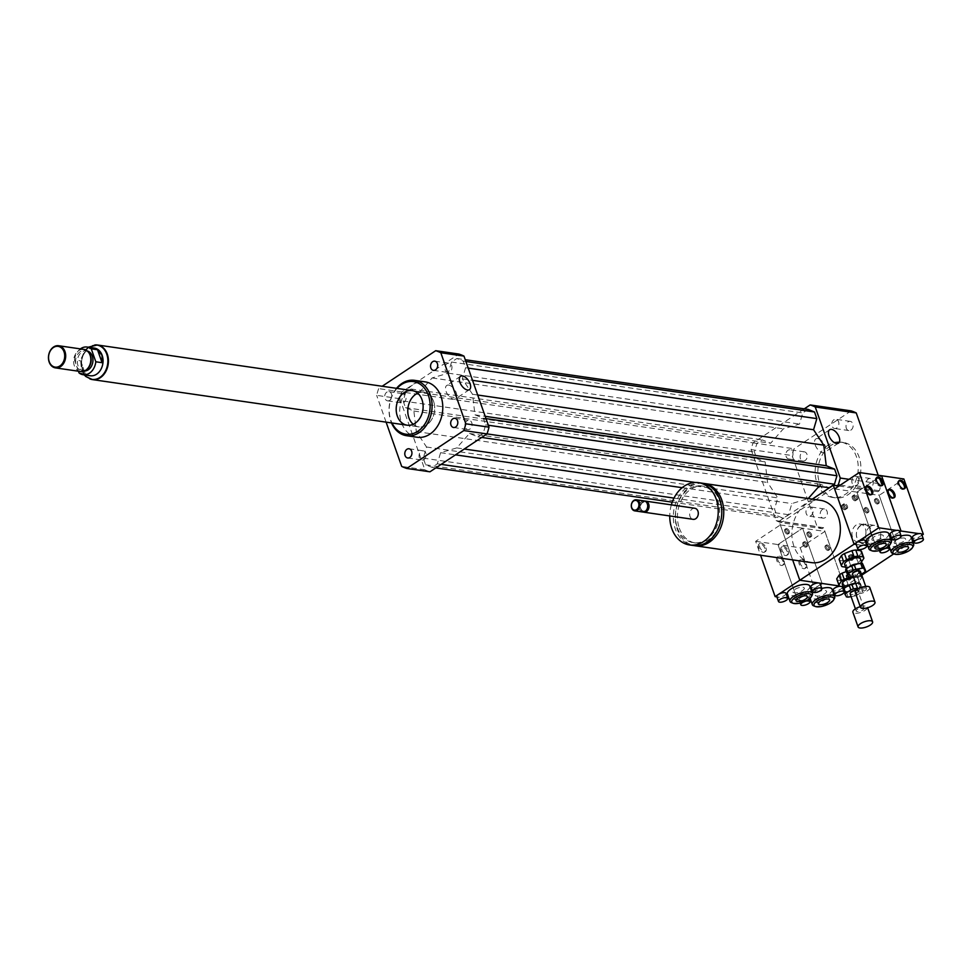 <?xml version="1.0" encoding="UTF-8"?>
<svg xmlns="http://www.w3.org/2000/svg" width="972" height="972" viewBox="0 0 972 972"><rect width="100%" height="100%" fill="white"/><g stroke="black" fill="none" stroke-linecap="round" stroke-linejoin="round"><path stroke-width="0.73" stroke-dasharray="4.86 3.65" d="M806.967 454.252A4.653 3.56 -81.8 0 0 804.342 451.834A4.653 3.56 -81.8 0 0 800.163 455.917A4.653 3.56 -81.8 0 0 803.018 461.032A4.653 3.56 -81.8 0 0 806.481 459.027A4.653 3.56 -81.8 0 0 806.967 454.252M792.702 452.187A4.653 3.56 98.2 0 1 792.216 456.962A4.653 3.56 98.2 0 1 788.754 458.966A4.653 3.56 98.2 0 1 785.898 453.851A4.653 3.56 98.2 0 1 790.078 449.769A4.653 3.56 98.2 0 1 792.702 452.187M822.361 509.486A4.653 3.56 -81.8 0 0 820.247 514.443A4.653 3.56 -81.8 0 0 823.138 518.161A4.653 3.56 -81.8 0 0 827.318 514.079A4.653 3.56 -81.8 0 0 824.463 508.964A4.653 3.56 -81.8 0 0 822.361 509.486M808.097 507.408A4.653 3.56 98.2 0 1 810.198 506.898A4.653 3.56 98.2 0 1 813.054 512.013A4.653 3.56 98.2 0 1 808.874 516.096A4.653 3.56 98.2 0 1 805.982 512.365A4.653 3.56 98.2 0 1 808.097 507.408M866.404 485.271A4.653 3.56 -81.8 0 0 869.017 487.689A4.653 3.56 -81.8 0 0 873.208 483.594A4.653 3.56 -81.8 0 0 870.353 478.491A4.653 3.56 -81.8 0 0 866.89 480.496A4.653 3.56 -81.8 0 0 866.404 485.271M852.14 483.206A4.653 3.56 98.2 0 1 852.626 478.431A4.653 3.56 98.2 0 1 856.089 476.426A4.653 3.56 98.2 0 1 858.944 481.529A4.653 3.56 98.2 0 1 854.753 485.623A4.653 3.56 98.2 0 1 852.14 483.206M851.01 430.037A4.653 3.56 -81.8 0 0 853.124 425.08A4.653 3.56 -81.8 0 0 850.233 421.362A4.653 3.56 -81.8 0 0 846.053 425.444A4.653 3.56 -81.8 0 0 848.896 430.56A4.653 3.56 -81.8 0 0 851.01 430.037M836.746 427.972A4.653 3.56 98.2 0 1 834.632 428.494A4.653 3.56 98.2 0 1 831.789 423.379A4.653 3.56 98.2 0 1 835.969 419.284A4.653 3.56 98.2 0 1 838.86 423.014A4.653 3.56 98.2 0 1 836.746 427.972M445.115 370.016A4.653 3.56 -81.8 0 0 447.728 372.434A4.653 3.56 -81.8 0 0 451.907 368.352A4.653 3.56 -81.8 0 0 449.064 363.236A4.653 3.56 -81.8 0 0 445.589 365.241A4.653 3.56 -81.8 0 0 445.115 370.016M389.687 400.33A4.653 3.56 98.2 0 1 387.573 400.841A4.653 3.56 98.2 0 1 384.73 395.738A4.653 3.56 98.2 0 1 388.909 391.643A4.653 3.56 98.2 0 1 391.801 395.373A4.653 3.56 98.2 0 1 389.687 400.33M403.951 402.396A4.653 3.56 -81.8 0 0 406.065 397.439A4.653 3.56 -81.8 0 0 403.173 393.709A4.653 3.56 -81.8 0 0 398.994 397.803A4.653 3.56 -81.8 0 0 401.837 402.906A4.653 3.56 -81.8 0 0 403.951 402.396M425.906 453.268A4.653 3.56 -81.8 0 0 423.294 450.838A4.653 3.56 -81.8 0 0 419.102 454.932A4.653 3.56 -81.8 0 0 421.957 460.048A4.653 3.56 -81.8 0 0 425.432 458.043A4.653 3.56 -81.8 0 0 425.906 453.268M467.07 420.888A4.653 3.56 -81.8 0 0 464.956 425.845A4.653 3.56 -81.8 0 0 467.848 429.563A4.653 3.56 -81.8 0 0 472.028 425.481A4.653 3.56 -81.8 0 0 469.184 420.366A4.653 3.56 -81.8 0 0 467.07 420.888M817.78 438.579A8.007 4.253 56.4 0 0 815.824 438.943A8.007 4.253 56.4 0 0 815.824 446.44A8.007 4.253 56.4 0 0 822.725 452.648A8.007 4.253 56.4 0 0 824.681 452.284A8.007 4.253 56.4 0 0 824.681 444.787A8.007 4.253 56.4 0 0 817.78 438.579M448.7 385.106A8.007 4.253 56.4 0 0 446.743 385.471A8.007 4.253 56.4 0 0 446.743 392.967A8.007 4.253 56.4 0 0 453.645 399.176A8.007 4.253 56.4 0 0 455.601 398.812A8.007 4.253 56.4 0 0 455.601 391.315A8.007 4.253 56.4 0 0 448.7 385.106M870.207 526.496A9.793 7.484 -81.8 0 0 865.736 536.945A9.793 7.484 -81.8 0 0 871.823 544.794A9.793 7.484 -81.8 0 0 880.644 536.18A9.793 7.484 -81.8 0 0 874.63 525.415A9.793 7.484 -81.8 0 0 870.207 526.496M860.84 525.147A9.793 7.484 -81.8 0 0 856.381 535.584A9.793 7.484 -81.8 0 0 862.468 543.433A9.793 7.484 -81.8 0 0 871.277 534.819A9.793 7.484 -81.8 0 0 865.274 524.054A9.793 7.484 -81.8 0 0 860.84 525.147M860.609 525.694A9.088 6.95 -81.8 0 0 856.466 535.39A9.088 6.95 -81.8 0 0 862.128 542.68A9.088 6.95 -81.8 0 0 870.304 534.673A9.088 6.95 -81.8 0 0 864.728 524.686A9.088 6.95 -81.8 0 0 860.609 525.694M856.15 525.05A9.088 6.95 -81.8 0 0 852.007 534.746A9.088 6.95 -81.8 0 0 857.668 542.036A9.088 6.95 -81.8 0 0 865.845 534.029A9.088 6.95 -81.8 0 0 860.269 524.042A9.088 6.95 -81.8 0 0 856.15 525.05M788.365 533.47A2.794 1.482 -123.6 0 1 785.947 531.295A2.794 1.482 -123.6 0 1 785.947 528.683A2.794 1.482 -123.6 0 1 788.729 530.19A2.794 1.482 -123.6 0 1 789.045 533.336A2.794 1.482 -123.6 0 1 788.365 533.47M787.369 534.126A2.794 1.482 56.4 0 0 788.049 533.993A2.794 1.482 56.4 0 0 787.745 530.846A2.794 1.482 56.4 0 0 784.963 529.339A2.794 1.482 56.4 0 0 784.963 531.951A2.794 1.482 56.4 0 0 787.369 534.126M806.517 546.592A2.794 1.482 -123.6 0 1 804.099 544.429A2.794 1.482 -123.6 0 1 804.099 541.805A2.794 1.482 -123.6 0 1 806.894 543.312A2.794 1.482 -123.6 0 1 807.197 546.471A2.794 1.482 -123.6 0 1 806.517 546.592M805.533 547.248A2.794 1.482 56.4 0 0 806.213 547.127A2.794 1.482 56.4 0 0 805.909 543.968A2.794 1.482 56.4 0 0 803.115 542.461A2.794 1.482 56.4 0 0 803.115 545.085A2.794 1.482 56.4 0 0 805.533 547.248M810.648 536.702A2.794 1.482 -123.6 0 1 808.23 534.527A2.794 1.482 -123.6 0 1 808.23 531.915A2.794 1.482 -123.6 0 1 811.025 533.421A2.794 1.482 -123.6 0 1 811.328 536.568A2.794 1.482 -123.6 0 1 810.648 536.702M809.664 537.358A2.794 1.482 56.4 0 0 810.344 537.224A2.794 1.482 56.4 0 0 810.028 534.078A2.794 1.482 56.4 0 0 807.246 532.571A2.794 1.482 56.4 0 0 807.246 535.183A2.794 1.482 56.4 0 0 809.664 537.358M828.8 549.824A2.794 1.482 -123.6 0 1 826.394 547.649A2.794 1.482 -123.6 0 1 826.394 545.037A2.794 1.482 -123.6 0 1 829.177 546.543A2.794 1.482 -123.6 0 1 829.493 549.69A2.794 1.482 -123.6 0 1 828.8 549.824M827.816 550.48A2.794 1.482 56.4 0 0 828.496 550.346A2.794 1.482 56.4 0 0 828.193 547.2A2.794 1.482 56.4 0 0 825.41 545.693A2.794 1.482 56.4 0 0 825.398 548.305A2.794 1.482 56.4 0 0 827.816 550.48M856.903 499.487A2.794 1.482 -123.6 0 1 854.485 497.324A2.794 1.482 -123.6 0 1 854.485 494.699A2.794 1.482 -123.6 0 1 857.268 496.206A2.794 1.482 -123.6 0 1 857.583 499.365A2.794 1.482 -123.6 0 1 856.903 499.487M855.907 500.143A2.794 1.482 -123.6 0 1 853.501 497.98A2.794 1.482 -123.6 0 1 853.501 495.356A2.794 1.482 -123.6 0 1 856.283 496.862A2.794 1.482 -123.6 0 1 856.599 500.021A2.794 1.482 -123.6 0 1 855.907 500.143M846.527 508.478A2.794 1.482 -123.6 0 1 844.109 506.315A2.794 1.482 -123.6 0 1 844.121 503.69A2.794 1.482 -123.6 0 1 846.904 505.197A2.794 1.482 -123.6 0 1 847.207 508.356A2.794 1.482 -123.6 0 1 846.527 508.478M845.543 509.134A2.794 1.482 -123.6 0 1 843.125 506.971A2.794 1.482 -123.6 0 1 843.125 504.347A2.794 1.482 -123.6 0 1 845.919 505.853A2.794 1.482 -123.6 0 1 846.223 509.012A2.794 1.482 -123.6 0 1 845.543 509.134M877.218 504.031A2.794 1.482 56.4 0 0 877.898 503.897A2.794 1.482 56.4 0 0 877.582 500.75A2.794 1.482 56.4 0 0 874.8 499.243A2.794 1.482 56.4 0 0 874.8 501.856A2.794 1.482 56.4 0 0 877.218 504.031M878.202 503.375A2.794 1.482 -123.6 0 1 875.784 501.2A2.794 1.482 -123.6 0 1 875.784 498.587A2.794 1.482 -123.6 0 1 878.567 500.094A2.794 1.482 -123.6 0 1 878.882 503.241A2.794 1.482 -123.6 0 1 878.202 503.375M866.842 513.022A2.794 1.482 56.4 0 0 867.522 512.888A2.794 1.482 56.4 0 0 867.218 509.741A2.794 1.482 56.4 0 0 864.424 508.235A2.794 1.482 56.4 0 0 864.424 510.847A2.794 1.482 56.4 0 0 866.842 513.022M867.826 512.365A2.794 1.482 -123.6 0 1 865.42 510.203A2.794 1.482 -123.6 0 1 865.42 507.578A2.794 1.482 -123.6 0 1 868.203 509.085A2.794 1.482 -123.6 0 1 868.506 512.232A2.794 1.482 -123.6 0 1 867.826 512.365M847.572 576.347L849.783 576.007L847.572 576.347M847.147 575.12L849.358 574.78L847.147 575.12M849.965 556.725L852.177 556.397L849.965 556.725M849.528 555.498L851.739 555.17L849.528 555.498M703.048 483.339A31.468 24.069 -81.8 0 0 680.242 497.555A31.468 24.069 -81.8 0 0 677.314 529.351A31.468 24.069 -81.8 0 0 694.032 545.571M811.608 562.63A31.468 24.069 98.2 0 1 793.917 546.24A31.468 24.069 98.2 0 1 797.162 513.921A31.468 24.069 98.2 0 1 820.635 500.349M679.282 528.039A28.674 21.931 -81.8 0 0 695.405 542.971A28.674 21.931 -81.8 0 0 721.224 517.748A28.674 21.931 -81.8 0 0 703.631 486.231A28.674 21.931 -81.8 0 0 682.235 498.587A28.674 21.931 -81.8 0 0 679.282 528.039M677.326 527.747A28.674 21.931 -81.8 0 0 693.449 542.692A28.674 21.931 -81.8 0 0 719.256 517.456A28.674 21.931 -81.8 0 0 701.663 485.939A28.674 21.931 -81.8 0 0 680.279 498.296A28.674 21.931 -81.8 0 0 677.326 527.747M702.063 483.169A31.468 24.069 -81.8 0 0 678.59 496.741A31.468 24.069 -81.8 0 0 675.346 529.06A31.468 24.069 -81.8 0 0 693.048 545.45M671.348 504.869A31.468 24.069 -81.8 0 0 669.744 515.938M694.786 508.259A5.589 4.277 -81.8 0 0 690.618 510.677A5.589 4.277 -81.8 0 0 690.035 516.424A5.589 4.277 -81.8 0 0 693.182 519.34M644.861 501.102A5.589 4.277 -81.8 0 0 640.791 509.279A5.589 4.277 -81.8 0 0 643.27 512.037M640.852 508.696A4.544 3.475 -81.8 0 0 646.89 508.964A4.544 3.475 -81.8 0 0 644.448 502.038A4.544 3.475 -81.8 0 0 640.852 508.696M644.193 500.932A5.589 4.277 -81.8 0 0 640.026 503.338A5.589 4.277 -81.8 0 0 639.442 509.085A5.589 4.277 -81.8 0 0 642.589 512.001M804.269 408.848L753.081 442.843A60.835 46.535 -81.8 0 0 751.089 449.599L776.118 520.64A60.835 46.535 -81.8 0 0 781.209 522.705L822.215 528.647L823.612 527.711L844.376 586.687L841.254 586.238A4.896 1.786 -19.4 0 1 842.226 586.614M812.325 499.146L779.034 521.259L792.642 559.884L780.334 524.941L755.657 541.331L760.566 555.243M779.034 521.259L782.606 521.77L836.88 485.733M823.612 527.711L782.606 521.77L781.209 522.705M865.274 540.724A4.896 1.786 -19.4 0 1 862.601 543.457A4.896 1.786 -19.4 0 1 857.195 544.636L867.012 546.057L857.195 544.636A4.896 1.786 -19.4 0 1 856.04 543.968M867.984 546.203L879.49 547.868A4.896 1.786 -19.4 0 1 878.324 547.2A4.896 1.786 -19.4 0 1 879.818 545.122A4.896 1.786 -19.4 0 1 884.556 543.336A4.896 1.786 -19.4 0 1 887.558 543.943A4.896 1.786 -19.4 0 1 884.885 546.689A4.896 1.786 -19.4 0 1 879.49 547.868L876.367 547.418L890.34 538.136L876.367 547.418L867.984 546.203M838.933 486.024L877.886 491.674L898.65 550.638L890.267 549.423L898.65 550.638L893.79 553.87M861.739 575.157L843.404 587.343M877.886 491.674L879.283 490.738A60.835 46.535 -81.8 0 0 881.264 483.983L878.19 475.247M840.33 485.101L879.283 490.738M830.708 445.577A27.969 21.396 -81.8 0 0 817.95 475.405A27.969 21.396 -81.8 0 0 835.349 497.834A27.969 21.396 -81.8 0 0 860.536 473.218A27.969 21.396 -81.8 0 0 843.368 442.467A27.969 21.396 -81.8 0 0 830.708 445.577M828.035 445.188A27.969 21.396 -81.8 0 0 815.277 475.016A27.969 21.396 -81.8 0 0 832.676 497.445A27.969 21.396 -81.8 0 0 857.863 472.829A27.969 21.396 -81.8 0 0 840.695 442.078A27.969 21.396 -81.8 0 0 828.035 445.188M808.109 409.394L802.775 412.942L799.506 424.059L783.359 428.834L770.602 443.256L762.218 439.879L756.896 443.414L754.394 451.895L756.738 458.529L765.122 461.907L767.576 482.477L777.794 497.907L774.514 509.024L776.859 515.658L783.238 518.234L788.571 514.698L791.84 503.581L808.218 498.551M819.044 486.304L820.745 484.384L829.128 487.762M776.118 520.64L817.124 526.581A60.835 46.535 -81.8 0 0 822.215 528.647M849.03 479.318L881.264 483.983M851.156 410.877L794.088 448.785A60.835 46.535 -81.8 0 0 792.107 455.54L817.124 526.581M753.081 442.843L794.088 448.785M751.089 449.599L792.107 455.54M396.527 388.326A27.969 21.396 -81.8 0 0 390.817 421.131A27.969 21.396 -81.8 0 0 391.509 422.929M417.231 437.254A27.969 21.396 98.2 0 1 401.509 422.686A27.969 21.396 98.2 0 1 404.388 393.952A27.969 21.396 98.2 0 1 425.262 381.887M397.013 388.399A26.572 20.327 -81.8 0 0 390.902 420.341A26.572 20.327 -81.8 0 0 392.008 423.002M413.197 424.29A17.484 13.377 -81.8 0 0 418.738 426.878A17.484 13.377 -81.8 0 0 434.484 411.496A17.484 13.377 -81.8 0 0 423.756 392.275A17.484 13.377 -81.8 0 0 417.705 393.174M429.952 471.809A60.835 46.535 98.2 0 1 424.861 469.755L399.844 398.702A60.835 46.535 98.2 0 1 401.825 391.947L458.893 354.051M419.357 392.372L432.103 377.95L448.262 373.175L451.53 362.046L456.852 358.51L463.243 361.098L465.588 367.72L462.308 378.849L472.526 394.268L474.98 414.837L483.363 418.227L485.696 424.861L483.206 433.342L477.884 436.878L469.5 433.488L456.743 447.91L440.595 452.685L437.315 463.814L431.993 467.35L425.602 464.774L423.27 458.14L426.538 447.011L416.332 431.592L413.865 411.022L405.482 407.645L403.149 401.011L405.64 392.53L410.974 388.982L419.357 392.372L770.602 443.256M399.844 398.702L376.662 395.349A60.835 46.535 98.2 0 1 378.655 388.593L382.178 386.248M401.825 391.947L378.655 388.593M424.861 469.755L401.679 466.402M386.103 422.14L376.662 395.349M477.884 436.878L481.723 437.436M469.5 433.488L820.745 484.384M483.206 433.342L487.033 433.889M485.696 424.861L488.333 425.238M483.363 418.227L486 418.604M474.98 414.837L485.186 416.32M472.526 394.268L477.689 395.021M456.743 447.91L464.3 449.003M695.308 482.477L807.999 498.794M426.538 447.011L777.794 497.907M416.332 431.592L767.576 482.477M423.27 458.14L774.514 509.024M425.602 464.774L776.859 515.658M431.993 467.35L435.833 467.909M672.235 502.16L783.238 518.234M437.315 463.814L441.167 464.373M673.997 498.101L788.571 514.698M440.595 452.685L455.503 454.847M682.174 487.689L791.84 503.581M432.103 377.95L783.359 428.834M410.974 388.982L762.218 439.879M405.64 392.53L756.896 443.414M403.149 401.011L754.394 451.895M405.482 407.645L756.738 458.529M413.865 411.022L765.122 461.907M462.308 378.849L472.514 380.331M465.588 367.72L468.212 368.109M463.243 361.098L465.88 361.475M456.852 358.51L465.26 359.725M451.53 362.046L802.775 412.942M448.262 373.175L799.506 424.059M79.048 372.92L85.281 373.831L80.725 360.879L74.48 359.98L78.44 371.219M80.725 360.879L85.281 373.831M90.275 375.751A13.985 10.692 98.2 0 1 82.413 368.473A13.985 10.692 98.2 0 1 83.859 354.1A13.985 10.692 98.2 0 1 94.284 348.073M74.48 359.98A13.985 10.692 98.2 0 1 80.409 348.887M92.243 379.432A17.338 13.268 98.2 0 1 81.83 360.405A17.338 13.268 98.2 0 1 97.224 345.109M80.603 371.523A11.19 8.554 98.2 0 1 73.738 359.227A11.19 8.554 98.2 0 1 83.811 349.385M87.577 368.692A10.133 7.752 98.2 0 1 81.915 370.66A10.133 7.752 98.2 0 1 75.695 359.506A10.133 7.752 98.2 0 1 84.819 350.588A10.133 7.752 98.2 0 1 89.691 354.075M84.418 370.976A10.133 7.752 98.2 0 1 83.701 370.915A10.133 7.752 98.2 0 1 77.481 359.774A10.133 7.752 98.2 0 1 86.605 350.843A10.133 7.752 98.2 0 1 87.31 350.989M89.837 378.861A17.484 13.377 98.2 0 1 81.721 360.381A17.484 13.377 98.2 0 1 94.758 344.975M433.585 401.375A17.484 13.377 98.2 0 1 431.787 419.333A17.484 13.377 98.2 0 1 418.738 426.878A17.484 13.377 98.2 0 1 408.009 407.657A17.484 13.377 98.2 0 1 423.756 392.275A17.484 13.377 98.2 0 1 433.585 401.375M807.44 544.393A2.794 1.482 -123.6 0 1 807.197 546.471A2.794 1.482 -123.6 0 1 804.415 544.964A2.794 1.482 -123.6 0 1 804.099 541.805A2.794 1.482 -123.6 0 1 807.44 544.393M806.444 545.049A2.794 1.482 -123.6 0 1 806.213 547.127A2.794 1.482 -123.6 0 1 803.431 545.608A2.794 1.482 -123.6 0 1 803.115 542.461A2.794 1.482 -123.6 0 1 806.444 545.049M789.276 531.271A2.794 1.482 -123.6 0 1 789.045 533.336A2.794 1.482 -123.6 0 1 786.251 531.83A2.794 1.482 -123.6 0 1 785.947 528.683A2.794 1.482 -123.6 0 1 789.276 531.271M788.292 531.927A2.794 1.482 -123.6 0 1 788.049 533.993A2.794 1.482 -123.6 0 1 785.267 532.486A2.794 1.482 -123.6 0 1 784.963 529.339A2.794 1.482 -123.6 0 1 788.292 531.927M765.948 547.844A4.896 2.6 -123.6 0 1 765.535 551.476A4.896 2.6 -123.6 0 1 760.651 548.84A4.896 2.6 -123.6 0 1 760.116 543.324A4.896 2.6 -123.6 0 1 765.948 547.844M764.952 548.5A4.896 2.6 56.4 0 0 759.132 543.98A4.896 2.6 56.4 0 0 759.667 549.496A4.896 2.6 56.4 0 0 764.539 552.132A4.896 2.6 56.4 0 0 764.952 548.5M784.1 560.978A4.896 2.6 -123.6 0 1 783.687 564.598A4.896 2.6 -123.6 0 1 778.815 561.962A4.896 2.6 -123.6 0 1 778.268 556.446A4.896 2.6 -123.6 0 1 784.1 560.978M783.116 561.634A4.896 2.6 56.4 0 0 777.284 557.102A4.896 2.6 56.4 0 0 777.831 562.618A4.896 2.6 56.4 0 0 782.703 565.254A4.896 2.6 56.4 0 0 783.116 561.634M786.02 593.345A4.896 1.786 -19.4 0 1 784.185 595.642A4.896 1.786 -19.4 0 1 779.532 597.258A4.896 1.786 -19.4 0 1 776.968 596.881L776.883 596.869M787.782 598.448L776.968 596.881M820.137 583.674A4.896 1.786 -19.4 0 1 818.631 585.752A4.896 1.786 -19.4 0 1 813.904 587.55A4.896 1.786 -19.4 0 1 810.903 586.93M755.657 541.331L777.952 544.551L797.417 599.846L800.576 597.756A4.896 1.786 -19.4 0 1 805.302 595.958A4.896 1.786 -19.4 0 1 808.303 596.577A4.896 1.786 -19.4 0 1 806.481 598.861A4.896 1.786 -19.4 0 1 801.815 600.477A4.896 1.786 -19.4 0 1 799.263 600.113A4.896 1.786 -19.4 0 1 799.069 599.833A4.896 1.786 -19.4 0 1 800.576 597.756L811.401 590.563L797.417 599.846L789.033 598.63M818.631 585.752L812.033 590.138L818.631 585.752M809.822 586.092A11.883 4.325 -19.4 0 1 800.053 594.123A11.883 4.325 -19.4 0 1 787.393 593.989M802.435 590.587A5.99 2.175 160.6 0 0 804.257 588.048A5.99 2.175 160.6 0 0 797.891 587.987A5.99 2.175 160.6 0 0 792.958 592.033A5.99 2.175 160.6 0 0 796.639 592.786A5.99 2.175 160.6 0 0 802.435 590.587M812.094 595.374A11.883 4.325 -19.4 0 1 802.641 601.486A11.883 4.325 -19.4 0 1 791.451 602.64M810.077 601.68L797.417 599.846L777.952 544.551L800.235 547.783L824.912 531.405L802.617 528.173L777.952 544.551L802.617 528.173L822.093 583.455L802.617 528.173L780.334 524.941M864.193 510.3A2.794 1.482 56.4 0 0 867.522 512.888A2.794 1.482 56.4 0 0 867.218 509.741A2.794 1.482 56.4 0 0 864.424 508.235A2.794 1.482 56.4 0 0 864.193 510.3M865.177 509.644A2.794 1.482 56.4 0 0 868.506 512.232A2.794 1.482 56.4 0 0 868.203 509.085A2.794 1.482 56.4 0 0 865.42 507.578A2.794 1.482 56.4 0 0 865.177 509.644M874.569 501.309A2.794 1.482 56.4 0 0 877.898 503.897A2.794 1.482 56.4 0 0 877.582 500.75A2.794 1.482 56.4 0 0 874.8 499.243A2.794 1.482 56.4 0 0 874.569 501.309M875.553 500.653A2.794 1.482 56.4 0 0 878.882 503.241A2.794 1.482 56.4 0 0 878.567 500.094A2.794 1.482 56.4 0 0 875.784 498.587A2.794 1.482 56.4 0 0 875.553 500.653M898.869 480.885A4.896 2.6 56.4 0 0 898.31 481.104A4.896 2.6 56.4 0 0 897.897 484.736A4.896 2.6 56.4 0 0 903.729 489.268A4.896 2.6 56.4 0 0 904.142 488.831M888.505 489.876A4.896 2.6 56.4 0 0 887.934 490.107A4.896 2.6 56.4 0 0 887.533 493.727A4.896 2.6 56.4 0 0 893.353 498.259A4.896 2.6 56.4 0 0 893.778 497.822M921.675 534.272A4.896 1.786 -19.4 0 1 920.168 536.35A4.896 1.786 -19.4 0 1 915.442 538.136A4.896 1.786 -19.4 0 1 912.441 537.528M918.929 533.616L921.48 533.993M881.993 549.763A4.896 1.786 -19.4 0 1 884.824 548.572M921.978 535.147L913.571 540.736M899.379 531.04A4.896 1.786 -19.4 0 1 897.885 533.118L891.275 537.504L897.885 533.118A4.896 1.786 -19.4 0 1 893.147 534.916A4.896 1.786 -19.4 0 1 890.145 534.296M912.635 541.355L898.65 550.638L879.186 495.356L903.851 478.965M911.056 536.884A11.883 4.325 -19.4 0 1 907.423 541.939A11.883 4.325 -19.4 0 1 895.917 546.276A11.883 4.325 -19.4 0 1 888.627 544.782A11.883 4.325 -19.4 0 1 891.178 540.517M892.357 539.679A11.883 4.325 -19.4 0 1 901.105 535.937M896.026 540.286A5.99 2.175 160.6 0 0 894.191 542.826A5.99 2.175 160.6 0 0 900.57 542.898A5.99 2.175 160.6 0 0 905.491 538.853A5.99 2.175 160.6 0 0 901.822 538.087A5.99 2.175 160.6 0 0 896.026 540.286M913.328 546.167A11.883 4.325 -19.4 0 1 910.023 549.302A11.883 4.325 -19.4 0 1 892.685 553.433M834.608 488.892L856.891 492.124L881.568 475.745L856.891 492.124L876.367 547.418L856.891 492.124L879.186 495.356M829.724 547.625A2.794 1.482 -123.6 0 1 829.493 549.69A2.794 1.482 -123.6 0 1 826.698 548.184A2.794 1.482 -123.6 0 1 826.394 545.037A2.794 1.482 -123.6 0 1 829.724 547.625M828.739 548.281A2.794 1.482 -123.6 0 1 828.496 550.346A2.794 1.482 -123.6 0 1 825.714 548.84A2.794 1.482 -123.6 0 1 825.41 545.693A2.794 1.482 -123.6 0 1 828.739 548.281M811.559 534.503A2.794 1.482 -123.6 0 1 811.328 536.568A2.794 1.482 -123.6 0 1 808.546 535.062A2.794 1.482 -123.6 0 1 808.23 531.915A2.794 1.482 -123.6 0 1 811.559 534.503M810.575 535.159A2.794 1.482 -123.6 0 1 810.344 537.224A2.794 1.482 -123.6 0 1 807.562 535.718A2.794 1.482 -123.6 0 1 807.246 532.571A2.794 1.482 -123.6 0 1 810.575 535.159M788.231 551.075A4.896 2.6 -123.6 0 1 787.818 554.708A4.896 2.6 -123.6 0 1 782.946 552.06A4.896 2.6 -123.6 0 1 782.399 546.543A4.896 2.6 -123.6 0 1 788.231 551.075M787.247 551.732A4.896 2.6 56.4 0 0 781.415 547.2A4.896 2.6 56.4 0 0 781.962 552.716A4.896 2.6 56.4 0 0 786.834 555.352A4.896 2.6 56.4 0 0 787.247 551.732M806.383 564.197A4.896 2.6 -123.6 0 1 805.982 567.83A4.896 2.6 -123.6 0 1 801.098 565.194A4.896 2.6 -123.6 0 1 800.563 559.678A4.896 2.6 -123.6 0 1 806.383 564.197M805.399 564.854A4.896 2.6 56.4 0 0 799.579 560.334A4.896 2.6 56.4 0 0 800.114 565.85A4.896 2.6 56.4 0 0 804.986 568.486A4.896 2.6 56.4 0 0 805.399 564.854M803.249 602.118A4.896 1.786 -19.4 0 1 805.229 601.303M843.805 591.413A4.896 1.786 -19.4 0 1 844.146 591.814A4.896 1.786 -19.4 0 1 844.133 592.349M842.42 586.906A4.896 1.786 -19.4 0 1 840.926 588.983A4.896 1.786 -19.4 0 1 836.187 590.769A4.896 1.786 -19.4 0 1 833.186 590.162M843.198 586.76L844.862 587.003L842.7 580.855L837.585 580.114L839.747 586.262A4.896 1.786 -19.4 0 1 841.254 586.238L844.376 586.687L824.912 531.405M833.684 593.795L819.712 603.077L811.316 601.862M842.724 587.781L834.316 593.37M813.102 592.312A11.883 4.325 -19.4 0 1 813.321 592.167A11.883 4.325 -19.4 0 1 821.814 588.461M832.105 589.324A11.883 4.325 -19.4 0 1 822.336 597.343A11.883 4.325 -19.4 0 1 809.688 597.221A11.883 4.325 -19.4 0 1 812.24 592.944M824.718 593.819A5.99 2.175 160.6 0 0 826.552 591.28A5.99 2.175 160.6 0 0 820.174 591.207A5.99 2.175 160.6 0 0 815.253 595.253A5.99 2.175 160.6 0 0 818.922 596.006A5.99 2.175 160.6 0 0 824.718 593.819M834.377 598.594A11.883 4.325 -19.4 0 1 824.936 604.718A11.883 4.325 -19.4 0 1 813.734 605.872M800.235 547.783L819.712 603.077M841.91 507.08A2.794 1.482 56.4 0 0 845.239 509.668A2.794 1.482 56.4 0 0 844.923 506.509A2.794 1.482 56.4 0 0 842.141 505.003A2.794 1.482 56.4 0 0 841.91 507.08M842.894 506.424A2.794 1.482 56.4 0 0 846.223 509.012A2.794 1.482 56.4 0 0 845.919 505.853A2.794 1.482 56.4 0 0 843.125 504.347A2.794 1.482 56.4 0 0 842.894 506.424M852.274 498.089A2.794 1.482 56.4 0 0 855.603 500.677A2.794 1.482 56.4 0 0 855.299 497.518A2.794 1.482 56.4 0 0 852.517 496.012A2.794 1.482 56.4 0 0 852.274 498.089M853.258 497.433A2.794 1.482 56.4 0 0 856.599 500.021A2.794 1.482 56.4 0 0 856.283 496.862A2.794 1.482 56.4 0 0 853.501 495.356A2.794 1.482 56.4 0 0 853.258 497.433M876.586 477.665A4.896 2.6 56.4 0 0 876.027 477.884A4.896 2.6 56.4 0 0 875.614 481.505A4.896 2.6 56.4 0 0 881.434 486.036A4.896 2.6 56.4 0 0 881.859 485.599M866.222 486.656A4.896 2.6 56.4 0 0 865.651 486.875A4.896 2.6 56.4 0 0 865.238 490.495A4.896 2.6 56.4 0 0 871.07 495.027A4.896 2.6 56.4 0 0 871.495 494.59M896.634 530.396L899.197 530.761M888.773 533.664A11.883 4.325 -19.4 0 1 885.14 538.707A11.883 4.325 -19.4 0 1 873.634 543.056A11.883 4.325 -19.4 0 1 866.344 541.562M873.743 537.054A5.99 2.175 160.6 0 0 871.908 539.594A5.99 2.175 160.6 0 0 878.275 539.667A5.99 2.175 160.6 0 0 883.208 535.621A5.99 2.175 160.6 0 0 879.538 534.867A5.99 2.175 160.6 0 0 873.743 537.054M891.032 542.935A11.883 4.325 -19.4 0 1 887.728 546.082A11.883 4.325 -19.4 0 1 870.39 550.213M855.712 583.309L858.312 582.86L860.038 587.781L857.45 588.218M846.369 596.857L843.186 589.664M860.718 586.663L855.591 590.077L857.328 594.986L862.456 591.583L860.718 586.663A9.793 3.56 -19.4 0 0 861.544 585.399L863.27 590.32L860.086 583.115L861.544 585.399M851.108 596.614L854.728 595.994L852.991 591.085L846.418 592.203L848.143 597.112M858.312 582.86A9.793 3.56 -19.4 0 1 860.086 583.115M855.591 590.077A9.793 3.56 -19.4 0 1 852.991 591.085M846.418 592.203A9.793 3.56 -19.4 0 1 844.632 591.948M858.288 583.601A8.396 3.05 -19.4 0 1 860.281 584.743A8.396 3.05 -19.4 0 1 853.38 590.417A8.396 3.05 -19.4 0 1 844.449 590.32A8.396 3.05 -19.4 0 1 849.03 585.618A8.396 3.05 -19.4 0 1 858.288 583.601M860.038 587.781A9.793 3.56 -19.4 0 1 861.824 588.036M857.328 594.986A9.793 3.56 -19.4 0 1 854.728 595.994M863.27 590.32A9.793 3.56 -19.4 0 1 862.456 591.583M847.851 579.92A2.102 0.765 -19.4 0 1 847.353 579.628A2.102 0.765 -19.4 0 1 848.495 578.449A2.102 0.765 -19.4 0 1 850.816 577.951A2.102 0.765 -19.4 0 1 851.314 578.231A2.102 0.765 -19.4 0 1 850.998 578.875A2.102 0.765 -19.4 0 1 847.997 579.932A2.102 0.765 -19.4 0 1 847.851 579.92M849.516 574.258A2.102 0.765 160.6 0 0 847.207 574.768A2.102 0.765 160.6 0 0 846.053 575.946A2.102 0.765 160.6 0 0 848.289 575.959A2.102 0.765 160.6 0 0 850.014 574.549A2.102 0.765 160.6 0 0 849.516 574.258M856.988 575.339L859.151 581.475L861.496 577.842L859.333 571.706L856.988 575.339A11.883 4.325 -19.4 0 1 853.999 577.319L846.527 580.211L848.69 586.347L856.162 583.455L853.999 577.319M858.495 570.37L860.657 576.518L855.53 575.776L853.367 569.628L858.495 570.37A11.883 4.325 -19.4 0 1 859.248 571.293A11.883 4.325 -19.4 0 1 859.333 571.706M846.114 571.609L849.54 570.285L851.703 576.432L849.273 577.368M860.657 576.518A11.883 4.325 -19.4 0 1 861.411 577.441A11.883 4.325 -19.4 0 1 861.496 577.842M851.703 576.432A11.883 4.325 -19.4 0 1 855.53 575.776M848.69 586.347A11.883 4.325 -19.4 0 1 844.862 587.003M859.151 581.475A11.883 4.325 -19.4 0 1 856.162 583.455M853.659 577.453A8.396 3.05 -19.4 0 1 856.125 577.453A8.396 3.05 -19.4 0 1 858.118 578.595A8.396 3.05 -19.4 0 1 851.217 584.269A8.396 3.05 -19.4 0 1 842.287 584.172M846.527 580.211A11.883 4.325 -19.4 0 1 842.7 580.855M837.585 580.114A11.883 4.325 -19.4 0 1 836.819 579.191M849.54 570.285A11.883 4.325 -19.4 0 1 853.367 569.628M860.244 606.674A7.691 2.794 -19.4 0 1 865.578 606.042A7.691 2.794 -19.4 0 1 867.401 607.087A7.691 2.794 -19.4 0 1 861.083 612.287A7.691 2.794 -19.4 0 1 852.894 612.202M863.112 607.682A4.192 1.531 -19.4 0 1 864.108 608.253A4.192 1.531 -19.4 0 1 860.657 611.084A4.192 1.531 -19.4 0 1 856.198 611.036A4.192 1.531 -19.4 0 1 858.483 608.691A4.192 1.531 -19.4 0 1 863.112 607.682M856.223 590.454A4.192 1.531 -19.4 0 1 857.049 590.478A4.192 1.531 -19.4 0 1 858.045 591.049A4.192 1.531 -19.4 0 1 854.595 593.88A4.192 1.531 -19.4 0 1 850.136 593.843M848.75 577.247L845.567 570.042M864.837 571.973L863.1 567.053L857.972 570.455L859.71 575.375L861.423 574.233M853.501 576.991L857.11 576.384L855.372 571.463L848.799 572.593L850.536 577.502M863.926 565.789A9.793 3.56 -19.4 0 1 863.1 567.053M857.972 570.455A9.793 3.56 -19.4 0 1 855.372 571.463M848.799 572.593A9.793 3.56 -19.4 0 1 847.013 572.326M860.67 563.991A8.396 3.05 -19.4 0 1 862.662 565.133A8.396 3.05 -19.4 0 1 855.761 570.795A8.396 3.05 -19.4 0 1 846.831 570.71A8.396 3.05 -19.4 0 1 851.411 566.008A8.396 3.05 -19.4 0 1 860.67 563.991M859.71 575.375A9.793 3.56 -19.4 0 1 857.11 576.384M850.233 560.297A2.102 0.765 -19.4 0 1 849.735 560.018A2.102 0.765 -19.4 0 1 850.889 558.839A2.102 0.765 -19.4 0 1 853.197 558.329A2.102 0.765 -19.4 0 1 853.695 558.621A2.102 0.765 -19.4 0 1 853.38 559.252A2.102 0.765 -19.4 0 1 850.379 560.309A2.102 0.765 -19.4 0 1 850.233 560.297M851.897 554.648A2.102 0.765 160.6 0 0 849.589 555.158A2.102 0.765 160.6 0 0 848.434 556.324A2.102 0.765 160.6 0 0 850.67 556.349A2.102 0.765 160.6 0 0 852.395 554.939A2.102 0.765 160.6 0 0 851.897 554.648M845.579 567.15L847.244 567.393L845.081 561.245L839.966 560.504L842.129 566.652M863.877 558.232L861.714 552.084L859.37 555.717L861.532 561.865M848.908 560.589L851.071 566.737L858.543 563.845L856.381 557.697L848.908 560.589A11.883 4.325 -19.4 0 1 845.081 561.245M851.071 566.737A11.883 4.325 -19.4 0 1 847.244 567.393M861.52 561.877A11.883 4.325 -19.4 0 1 858.543 563.845M860.499 558.985A8.396 3.05 -19.4 0 1 853.598 564.659A8.396 3.05 -19.4 0 1 844.668 564.562M839.966 560.504A11.883 4.325 -19.4 0 1 839.213 559.58M859.37 555.717A11.883 4.325 -19.4 0 1 856.381 557.697M869.794 587.477A7.691 2.794 -19.4 0 1 863.464 592.677A7.691 2.794 -19.4 0 1 855.275 592.592M865.493 588.072A4.192 1.531 -19.4 0 1 866.489 588.643A4.192 1.531 -19.4 0 1 863.039 591.474A4.192 1.531 -19.4 0 1 858.58 591.426A4.192 1.531 -19.4 0 1 860.864 589.081A4.192 1.531 -19.4 0 1 865.493 588.072M860.439 571.439A4.192 1.531 -19.4 0 1 856.988 574.27A4.192 1.531 -19.4 0 1 852.517 574.221M96.993 345.072A17.338 13.268 -81.8 0 0 84.054 352.557A17.338 13.268 -81.8 0 0 82.28 370.368A17.338 13.268 -81.8 0 0 92.024 379.396M804.342 451.834L790.078 449.769M803.018 461.032L788.754 458.966M823.138 518.161L808.874 516.096M824.463 508.964L810.198 506.898M869.017 487.689L854.753 485.623M870.353 478.491L856.089 476.426M850.233 421.362L835.969 419.284M848.896 430.56L834.632 428.494M434.8 361.171L449.064 363.236M433.463 370.368L447.728 372.434M387.573 400.841L401.837 402.906M388.909 391.643L403.173 393.709M407.693 457.982L421.957 460.048M409.03 448.772L423.294 450.838M454.92 418.3L469.184 420.366M453.584 427.498L467.848 429.563M829.638 429.77L815.824 438.943M838.496 443.111L824.681 452.284M460.558 376.298L446.743 385.471M469.415 389.638L455.601 398.812M874.63 525.415L865.274 524.054M871.823 544.794L862.468 543.433M864.728 524.686L860.269 524.042M862.128 542.68L857.668 542.036M788.049 533.993L789.045 533.336L788.049 533.993M784.963 529.339L785.947 528.683L784.963 529.339M806.213 547.127L807.197 546.471L806.213 547.127M803.115 542.461L804.099 541.805L803.115 542.461M810.344 537.224L811.328 536.568L810.344 537.224M807.246 532.571L808.23 531.915L807.246 532.571M828.496 550.346L829.493 549.69L828.496 550.346M825.41 545.693L826.394 545.037L825.41 545.693M855.603 500.677L857.583 499.365M852.517 496.012L854.485 494.699M845.239 509.668L847.207 508.356M842.141 505.003L844.121 503.69M875.784 498.587L874.8 499.243L875.784 498.587M878.882 503.241L877.898 503.897L878.882 503.241M865.42 507.578L864.424 508.235L865.42 507.578M868.506 512.232L867.522 512.888L868.506 512.232M846.721 575.703L847.147 576.943M849.358 574.78L849.783 576.007M849.103 556.093L849.528 557.321M851.739 555.17L852.177 556.397M703.631 486.231L701.663 485.939M695.405 542.971L693.449 542.692M843.368 442.467L840.695 442.078M835.349 497.834L832.676 497.445M423.756 392.275L412.164 390.598L423.756 392.275M418.738 426.878L407.147 425.189L418.738 426.878M88.233 347.198L85.196 349.884L80.627 359.847L81.441 369.882L84.224 374.876M81.915 370.66L83.701 370.915M84.819 350.588L86.605 350.843M764.539 552.132L765.535 551.476M759.132 543.98L760.116 543.324M782.703 565.254L783.687 564.598M777.284 557.102L778.268 556.446M795.995 600.623L792.958 592.033M807.295 596.65L804.257 588.048M899.294 480.46L898.31 481.104M904.713 488.612L903.729 489.268M888.93 489.451L887.934 490.107M894.337 497.603L893.353 498.259M878.324 547.2L879.49 550.529M887.558 543.943L888.408 546.349M908.528 547.443L905.491 538.853M897.229 551.428L894.191 542.826M889.003 545.839L888.627 544.782M786.834 555.352L787.818 554.708M781.415 547.2L782.399 546.543M804.986 568.486L805.982 567.83M799.579 560.334L800.563 559.678M799.069 599.833L800.199 603.041M808.303 596.577L809.166 599.007M843.295 589.397L844.146 591.814M818.278 603.855L815.253 595.253M829.578 599.882L826.552 591.28M810.053 598.266L809.688 597.221M877.011 477.228L876.027 477.884M882.43 485.38L881.434 486.036M866.635 486.219L865.651 486.875M872.054 494.371L871.07 495.027M886.233 544.223L883.208 535.621M874.934 548.196L871.908 539.594M850.998 578.875L849.722 580.041L847.997 579.932M846.053 575.946L847.353 579.628M850.014 574.549L851.314 578.231M861.411 577.441L859.248 571.293M867.632 607.743L867.401 607.087M864.108 608.253L858.045 591.049M856.198 611.036L855.409 608.824M860.281 584.743L858.118 578.595M844.449 590.32L843.842 588.582M853.38 559.252L852.104 560.419L850.379 560.309M848.434 556.324L849.735 560.018M852.395 554.939L853.695 558.621M866.489 588.643L865.712 586.432M858.58 591.426L857.802 589.214M862.662 565.133L862.055 563.395M846.831 570.71L846.223 568.972"/><path stroke-width="1.46" d="M430.851 367.951A4.653 3.56 98.2 0 1 431.325 363.176A4.653 3.56 98.2 0 1 434.8 361.171A4.653 3.56 98.2 0 1 437.643 366.274A4.653 3.56 98.2 0 1 433.463 370.368A4.653 3.56 98.2 0 1 430.851 367.951M411.642 451.202A4.653 3.56 98.2 0 1 411.168 455.977A4.653 3.56 98.2 0 1 407.693 457.982A4.653 3.56 98.2 0 1 404.85 452.867A4.653 3.56 98.2 0 1 409.03 448.772A4.653 3.56 98.2 0 1 411.642 451.202M452.806 418.823A4.653 3.56 98.2 0 1 454.92 418.3A4.653 3.56 98.2 0 1 457.763 423.415A4.653 3.56 98.2 0 1 453.584 427.498A4.653 3.56 98.2 0 1 450.692 423.78A4.653 3.56 98.2 0 1 452.806 418.823M836.54 443.475A8.007 4.253 -123.6 0 1 829.638 437.266A8.007 4.253 -123.6 0 1 829.638 429.77A8.007 4.253 -123.6 0 1 837.609 434.083A8.007 4.253 -123.6 0 1 838.496 443.111A8.007 4.253 -123.6 0 1 836.54 443.475M467.459 390.003A8.007 4.253 -123.6 0 1 460.558 383.794A8.007 4.253 -123.6 0 1 460.558 376.298A8.007 4.253 -123.6 0 1 468.528 380.611A8.007 4.253 -123.6 0 1 469.415 389.638A8.007 4.253 -123.6 0 1 467.459 390.003M694.032 545.571A31.468 24.069 -81.8 0 0 695.004 545.742A31.468 24.069 -81.8 0 0 723.338 518.052A31.468 24.069 -81.8 0 0 704.032 483.461A31.468 24.069 -81.8 0 0 703.048 483.339M704.032 483.461L820.635 500.349A31.468 24.069 98.2 0 1 839.942 534.94A31.468 24.069 98.2 0 1 811.608 562.63L695.004 545.742M669.744 515.938A31.468 24.069 -81.8 0 0 671.786 528.549A31.468 24.069 -81.8 0 0 689.476 544.94L693.048 545.45A31.468 24.069 -81.8 0 0 721.37 517.76A31.468 24.069 -81.8 0 0 702.063 483.169L698.504 482.659A31.468 24.069 -81.8 0 0 671.348 504.869M689.476 544.94A31.468 24.069 -81.8 0 0 717.81 517.25A31.468 24.069 -81.8 0 0 698.504 482.659M643.27 512.037A5.589 4.277 -81.8 0 0 643.926 512.195L693.182 519.34A5.589 4.277 -81.8 0 0 698.224 514.407A5.589 4.277 -81.8 0 0 694.786 508.259L645.529 501.127A5.589 4.277 -81.8 0 0 644.861 501.102M643.926 512.195A5.589 4.277 -81.8 0 0 648.968 507.275A5.589 4.277 -81.8 0 0 645.529 501.127M634.789 510.871L642.589 512.001A5.589 4.277 -81.8 0 0 647.631 507.08A5.589 4.277 -81.8 0 0 644.193 500.932L636.393 499.802A5.589 4.277 -81.8 0 0 632.225 502.208A5.589 4.277 -81.8 0 0 631.642 507.955A5.589 4.277 -81.8 0 0 634.789 510.871A5.589 4.277 -81.8 0 0 639.831 505.95A5.589 4.277 -81.8 0 0 636.393 499.802M631.691 507.566A4.896 3.742 -81.8 0 0 638.191 507.846A4.896 3.742 -81.8 0 0 635.567 500.398A4.896 3.742 -81.8 0 0 631.691 507.566M812.628 591.839A4.896 1.786 -19.4 0 1 816.65 588.534A4.896 1.786 -19.4 0 1 821.862 588.595A4.896 1.786 -19.4 0 1 820.368 590.672A4.896 1.786 -19.4 0 1 815.63 592.458A4.896 1.786 -19.4 0 1 812.628 591.839L810.903 586.93A4.896 1.786 -19.4 0 1 813.576 584.184A4.896 1.786 -19.4 0 1 818.971 583.006L839.395 585.97L799.798 580.235L854.072 544.186L856.223 544.49L854.072 544.186L857.535 541.89A4.896 1.786 -19.4 0 1 862.261 540.104A4.896 1.786 -19.4 0 1 865.274 540.724L867 545.632A4.896 1.786 -19.4 0 1 862.978 548.937A4.896 1.786 -19.4 0 1 857.766 548.888A4.896 1.786 -19.4 0 1 859.26 546.811A4.896 1.786 -19.4 0 1 863.999 545.013A4.896 1.786 -19.4 0 1 867 545.632M776.968 596.881A4.896 1.786 -19.4 0 1 776.786 596.601A4.896 1.786 -19.4 0 1 778.28 594.524L799.798 580.235L792.642 559.884L799.798 580.235L818.971 583.006A4.896 1.786 -19.4 0 1 820.137 583.674L821.862 588.595M838.933 486.024L833.308 485.21L854.072 544.186L834.608 488.892L859.272 472.514L878.749 527.796L896.634 530.396A4.896 1.786 -19.4 0 1 899.197 530.761A4.896 1.786 -19.4 0 1 899.379 531.04L901.117 535.961A11.883 4.325 -19.4 0 1 911.056 536.884L913.656 544.259A11.883 4.325 -19.4 0 1 913.328 546.167L912.477 547.637A10.485 3.815 -19.4 0 1 909.561 550.407A10.485 3.815 -19.4 0 1 894.264 554.052A10.485 3.815 -19.4 0 1 901.603 545.839A10.485 3.815 -19.4 0 1 912.477 547.637M833.308 485.21L812.325 499.146M867.012 546.057L867.984 546.203L867.012 546.057M889.295 549.289L890.267 549.423L889.295 549.289M893.79 553.87L861.739 575.157M836.88 485.733L838.265 484.797L840.33 485.101M838.265 484.797A60.835 46.535 -81.8 0 0 840.258 478.042L815.241 406.989A60.835 46.535 -81.8 0 0 810.15 404.935L804.269 408.848M481.723 437.436L829.128 487.762L834.462 484.226L836.953 475.745L834.62 469.112L826.236 465.722L823.77 445.164L813.564 429.733L816.832 418.616L814.5 411.982L808.109 409.394L465.26 359.725M808.218 498.551L819.044 486.304M840.258 478.042L849.03 479.318M878.19 475.247L856.247 412.93A60.835 46.535 -81.8 0 0 851.156 410.877L810.15 404.935M815.241 406.989L856.247 412.93M391.509 422.929A27.969 21.396 -81.8 0 0 406.539 435.699A27.969 21.396 -81.8 0 0 431.726 411.095A27.969 21.396 -81.8 0 0 414.558 380.344A27.969 21.396 -81.8 0 0 396.527 388.326M414.558 380.344L425.262 381.887A27.969 21.396 98.2 0 1 442.418 412.638A27.969 21.396 98.2 0 1 417.231 437.254L406.539 435.699M392.008 423.002A26.572 20.327 -81.8 0 0 420.803 428.919A26.572 20.327 -81.8 0 0 426.307 390.902A26.572 20.327 -81.8 0 0 397.013 388.399M397.317 416.089A17.484 13.377 -81.8 0 0 407.147 425.189A17.484 13.377 -81.8 0 0 422.893 409.807A17.484 13.377 -81.8 0 0 412.164 390.598A17.484 13.377 -81.8 0 0 399.115 398.131A17.484 13.377 -81.8 0 0 397.317 416.089M417.705 393.174A17.484 13.377 -81.8 0 0 408.908 417.766A17.484 13.377 -81.8 0 0 413.197 424.29M382.178 386.248L435.711 350.698L458.893 354.051A60.835 46.535 98.2 0 1 463.984 356.104L489.013 427.158A60.835 46.535 98.2 0 1 487.021 433.913L429.952 471.809L406.77 468.455A60.835 46.535 98.2 0 1 401.679 466.402L386.103 422.14M435.711 350.698A60.835 46.535 98.2 0 1 440.802 352.751L465.831 423.804A60.835 46.535 98.2 0 1 463.838 430.56L406.77 468.455M463.984 356.104L440.802 352.751M489.013 427.158L465.831 423.804M487.021 433.913L463.838 430.56M487.033 433.889L834.462 484.226M488.333 425.238L836.953 475.745M486 418.604L834.62 469.112M485.186 416.32L826.236 465.722M477.689 395.021L823.77 445.164M464.3 449.003L695.308 482.477M435.833 467.909L672.235 502.16M441.167 464.373L673.997 498.101M455.503 454.847L682.174 487.689M472.514 380.331L813.564 429.733M468.212 368.109L816.832 418.616M465.88 361.475L814.5 411.982M78.44 371.219L79.048 372.92A13.985 10.692 98.2 0 0 83.142 374.718L90.275 375.751A13.985 10.692 98.2 0 0 100.711 369.725A13.985 10.692 98.2 0 0 102.157 355.363A13.985 10.692 98.2 0 0 94.284 348.073L87.152 347.04A13.985 10.692 98.2 0 1 91.259 348.839L97.504 349.738L102.036 355.339L102.06 362.69L95.815 361.778A13.985 10.692 98.2 0 1 83.142 374.718M80.409 348.887A13.985 10.692 98.2 0 1 87.152 347.04M97.504 349.738L102.06 362.69M95.815 361.778L91.259 348.839M97.224 345.109A17.338 13.268 98.2 0 1 97.443 345.145A17.338 13.268 98.2 0 1 107.199 354.173A17.338 13.268 98.2 0 1 105.413 371.984A17.338 13.268 98.2 0 1 92.474 379.469A17.338 13.268 98.2 0 1 92.243 379.432M64.031 351.828A10.485 8.019 98.2 0 1 55.732 367.185A10.485 8.019 98.2 0 1 50.119 351.22A10.485 8.019 98.2 0 1 64.031 351.828M64.966 351.572A11.19 8.554 98.2 0 1 63.812 363.066A11.19 8.554 98.2 0 1 55.465 367.89A11.19 8.554 98.2 0 1 48.6 355.582A11.19 8.554 98.2 0 1 58.672 345.74A11.19 8.554 98.2 0 1 64.966 351.572M58.672 345.74L83.811 349.385A11.19 8.554 98.2 0 1 89.181 353.237A11.19 8.554 98.2 0 1 90.104 355.217A11.19 8.554 98.2 0 1 86.848 369.36A11.19 8.554 98.2 0 1 80.603 371.523L55.465 367.89M89.181 353.237L89.691 354.075A10.133 7.752 98.2 0 1 90.518 355.873A10.133 7.752 98.2 0 1 87.577 368.692L86.848 369.36M87.31 350.989A10.133 7.752 98.2 0 1 92.304 356.129A10.133 7.752 98.2 0 1 84.418 370.976M94.758 344.975A17.484 13.377 98.2 0 1 97.467 344.999A17.484 13.377 98.2 0 1 107.297 354.112A17.484 13.377 98.2 0 1 105.498 372.069A17.484 13.377 98.2 0 1 92.449 379.602A17.484 13.377 98.2 0 1 89.837 378.861M786.251 600.344A4.896 1.786 -19.4 0 1 781.512 602.13A4.896 1.786 -19.4 0 1 778.511 601.522A4.896 1.786 -19.4 0 1 780.018 599.445A4.896 1.786 -19.4 0 1 784.744 597.646A4.896 1.786 -19.4 0 1 787.745 598.266A4.896 1.786 -19.4 0 1 786.251 600.344M776.883 596.869L775.134 596.614L778.28 594.524A4.896 1.786 -19.4 0 1 783.019 592.738A4.896 1.786 -19.4 0 1 786.02 593.345L787.745 598.266M789.033 598.63L787.782 598.448M812.033 590.138L811.401 590.563L812.033 590.138M793.031 603.248L791.451 602.64A11.883 4.325 -19.4 0 1 789.993 601.364L787.393 593.989A11.883 4.325 -19.4 0 1 791.038 588.947A11.883 4.325 -19.4 0 1 802.532 584.597A11.883 4.325 -19.4 0 1 809.822 586.092L812.422 593.467A11.883 4.325 -19.4 0 1 812.094 595.374L811.243 596.844A10.485 3.815 -19.4 0 1 802.908 602.239A10.485 3.815 -19.4 0 1 793.031 603.248A10.485 3.815 -19.4 0 1 794.95 597.671A10.485 3.815 -19.4 0 1 806.894 593.649A10.485 3.815 -19.4 0 1 811.243 596.844M822.093 583.455L820.441 584.561L822.093 583.455M805.46 599.189A5.99 2.175 -19.4 0 1 799.664 601.389A5.99 2.175 -19.4 0 1 795.995 600.623A5.99 2.175 -19.4 0 1 800.916 596.577A5.99 2.175 -19.4 0 1 807.295 596.65A5.99 2.175 -19.4 0 1 805.46 599.189M789.993 601.364A11.883 4.325 -19.4 0 1 793.626 596.31A11.883 4.325 -19.4 0 1 805.132 591.96A11.883 4.325 -19.4 0 1 812.422 593.467M760.566 555.243L775.134 596.614M904.142 488.831A4.896 2.6 56.4 0 0 903.182 483.752A4.896 2.6 56.4 0 0 898.869 480.885M898.881 484.08A4.896 2.6 -123.6 0 1 899.294 480.46A4.896 2.6 -123.6 0 1 904.167 483.096A4.896 2.6 -123.6 0 1 904.713 488.612A4.896 2.6 -123.6 0 1 898.881 484.08M893.778 497.822A4.896 2.6 56.4 0 0 892.818 492.743A4.896 2.6 56.4 0 0 888.505 489.876M888.517 493.071A4.896 2.6 -123.6 0 1 888.93 489.451A4.896 2.6 -123.6 0 1 893.803 492.087A4.896 2.6 -123.6 0 1 894.337 497.603A4.896 2.6 -123.6 0 1 888.517 493.071M915.66 540.359A4.896 1.786 -19.4 0 1 920.399 538.573A4.896 1.786 -19.4 0 1 923.4 539.193A4.896 1.786 -19.4 0 1 921.906 541.27A4.896 1.786 -19.4 0 1 917.167 543.056A4.896 1.786 -19.4 0 1 914.166 542.437A4.896 1.786 -19.4 0 1 915.66 540.359M914.166 542.437L912.441 537.528A4.896 1.786 -19.4 0 1 914.263 535.232A4.896 1.786 -19.4 0 1 918.929 533.616A4.896 1.786 -19.4 0 1 921.48 533.993A4.896 1.786 -19.4 0 1 921.675 534.272L923.4 539.193M884.824 548.572A4.896 1.786 -19.4 0 1 889.283 548.864A4.896 1.786 -19.4 0 1 885.261 552.169A4.896 1.786 -19.4 0 1 880.049 552.108A4.896 1.786 -19.4 0 1 881.555 550.031A4.896 1.786 -19.4 0 1 881.993 549.763M921.48 533.993L923.327 534.26L921.978 535.147M923.327 534.26L903.851 478.965L881.568 475.745L901.032 531.028L899.695 531.927L901.032 531.028L918.929 533.616M890.34 538.136L891.275 537.504L890.34 538.136M913.571 540.736L912.635 541.355M891.178 540.517A11.883 4.325 -19.4 0 1 892.357 539.679M899.051 548.888A5.99 2.175 -19.4 0 1 904.847 546.689A5.99 2.175 -19.4 0 1 908.528 547.443A5.99 2.175 -19.4 0 1 903.596 551.489A5.99 2.175 -19.4 0 1 897.229 551.428A5.99 2.175 -19.4 0 1 899.051 548.888M894.264 554.052L892.685 553.433A11.883 4.325 -19.4 0 1 891.227 552.157A11.883 4.325 -19.4 0 1 901.008 544.126A11.883 4.325 -19.4 0 1 913.656 544.259M805.229 601.303A4.896 1.786 -19.4 0 1 810.041 601.498A4.896 1.786 -19.4 0 1 808.546 603.576A4.896 1.786 -19.4 0 1 803.808 605.362A4.896 1.786 -19.4 0 1 800.807 604.742A4.896 1.786 -19.4 0 1 802.301 602.664A4.896 1.786 -19.4 0 1 803.249 602.118M844.133 592.349A4.896 1.786 -19.4 0 1 842.651 593.904A4.896 1.786 -19.4 0 1 837.925 595.69A4.896 1.786 -19.4 0 1 834.912 595.071A4.896 1.786 -19.4 0 1 838.301 592.009A4.896 1.786 -19.4 0 1 843.805 591.413M842.226 586.614A4.896 1.786 -19.4 0 1 842.42 586.906L843.295 589.397M834.912 595.071L833.186 590.162A4.896 1.786 -19.4 0 1 835.033 587.853A4.896 1.786 -19.4 0 1 839.723 586.25L843.198 586.76M811.316 601.862L810.077 601.68M834.316 593.37L833.684 593.795M821.814 588.461A11.883 4.325 -19.4 0 1 832.105 589.324L834.705 596.687A11.883 4.325 -19.4 0 1 834.377 598.594L833.526 600.064A10.485 3.815 -19.4 0 1 825.192 605.471A10.485 3.815 -19.4 0 1 815.314 606.479A10.485 3.815 -19.4 0 1 817.245 600.903A10.485 3.815 -19.4 0 1 829.189 596.881A10.485 3.815 -19.4 0 1 833.526 600.064M812.24 592.944A11.883 4.325 -19.4 0 1 813.102 592.312M843.404 587.343L842.724 587.781M827.743 602.421A5.99 2.175 -19.4 0 1 821.948 604.608A5.99 2.175 -19.4 0 1 818.278 603.855A5.99 2.175 -19.4 0 1 823.199 599.809A5.99 2.175 -19.4 0 1 829.578 599.882A5.99 2.175 -19.4 0 1 827.743 602.421M815.314 606.479L813.734 605.872A11.883 4.325 -19.4 0 1 812.276 604.584A11.883 4.325 -19.4 0 1 815.921 599.542A11.883 4.325 -19.4 0 1 827.415 595.192A11.883 4.325 -19.4 0 1 834.705 596.687M881.859 485.599A4.896 2.6 56.4 0 0 880.899 480.52A4.896 2.6 56.4 0 0 876.586 477.665M876.598 480.848A4.896 2.6 -123.6 0 1 877.011 477.228A4.896 2.6 -123.6 0 1 881.883 479.864A4.896 2.6 -123.6 0 1 882.43 485.38A4.896 2.6 -123.6 0 1 876.598 480.848M871.495 494.59A4.896 2.6 56.4 0 0 870.523 489.511A4.896 2.6 56.4 0 0 866.222 486.656M866.222 489.839A4.896 2.6 -123.6 0 1 866.635 486.219A4.896 2.6 -123.6 0 1 871.519 488.855A4.896 2.6 -123.6 0 1 872.054 494.371A4.896 2.6 -123.6 0 1 866.222 489.839M893.377 537.127A4.896 1.786 -19.4 0 1 898.116 535.341A4.896 1.786 -19.4 0 1 901.117 535.961A4.896 1.786 -19.4 0 1 899.61 538.038A4.896 1.786 -19.4 0 1 894.884 539.825A4.896 1.786 -19.4 0 1 891.883 539.205A4.896 1.786 -19.4 0 1 893.377 537.127M891.883 539.205L890.145 534.296A4.896 1.786 -19.4 0 1 891.98 532.012A4.896 1.786 -19.4 0 1 896.634 530.396M857.766 548.888L856.04 543.968A4.896 1.786 -19.4 0 1 857.535 541.89L878.749 527.796M899.197 530.761L901.032 531.028L881.568 475.745L859.272 472.514M871.969 550.82L870.39 550.213A11.883 4.325 -19.4 0 1 868.944 548.925L866.344 541.562A11.883 4.325 -19.4 0 1 876.124 533.531A11.883 4.325 -19.4 0 1 888.773 533.664L891.36 541.027A11.883 4.325 -19.4 0 1 891.032 542.935L890.182 544.405A10.485 3.815 -19.4 0 1 887.266 547.175A10.485 3.815 -19.4 0 1 871.969 550.82A10.485 3.815 -19.4 0 1 879.32 542.607A10.485 3.815 -19.4 0 1 890.182 544.405M876.768 545.657A5.99 2.175 -19.4 0 1 882.564 543.47A5.99 2.175 -19.4 0 1 886.233 544.223A5.99 2.175 -19.4 0 1 881.312 548.269A5.99 2.175 -19.4 0 1 874.934 548.196A5.99 2.175 -19.4 0 1 876.768 545.657M868.944 548.925A11.883 4.325 -19.4 0 1 878.712 540.894A11.883 4.325 -19.4 0 1 891.36 541.027M857.45 588.218L853.465 588.898L851.727 583.978L855.712 583.309M844 588.4L849.127 584.986L850.865 589.907L845.737 593.309L844 588.4A9.793 3.56 -19.4 0 0 843.186 589.664L846.369 596.857A9.793 3.56 -19.4 0 0 848.143 597.112L851.108 596.614M849.127 584.986A9.793 3.56 -19.4 0 1 851.727 583.978M844.923 594.572A9.793 3.56 -19.4 0 1 845.737 593.309M849.273 577.368L844.231 579.312L842.068 573.176L846.114 571.609M839.091 575.157L841.254 581.305L838.897 584.925L836.734 578.79L839.091 575.157A11.883 4.325 -19.4 0 1 842.068 573.176M841.254 581.305A11.883 4.325 -19.4 0 1 844.231 579.312M839.747 586.262A11.883 4.325 -19.4 0 1 838.982 585.338A11.883 4.325 -19.4 0 1 838.897 584.925M843.842 588.582L842.287 584.172A8.396 3.05 -19.4 0 1 845.531 580.187A8.396 3.05 -19.4 0 1 853.659 577.453M838.982 585.338L836.819 579.191A11.883 4.325 -19.4 0 1 836.734 578.79M870.766 620.78A7.691 2.794 -19.4 0 1 872.601 621.837A7.691 2.794 -19.4 0 1 866.271 627.025A7.691 2.794 -19.4 0 1 858.094 626.94A7.691 2.794 -19.4 0 1 862.286 622.639A7.691 2.794 -19.4 0 1 870.766 620.78M858.094 626.94L852.894 612.202A7.691 2.794 -19.4 0 1 860.244 606.674M855.409 608.824L850.136 593.843A4.192 1.531 -19.4 0 1 851.946 591.741A4.192 1.531 -19.4 0 1 856.223 590.454M850.865 589.907A9.793 3.56 -19.4 0 1 853.465 588.898M854.121 564.368L860.694 563.25L862.419 568.158L855.846 569.288L854.121 564.368A9.793 3.56 -19.4 0 0 851.521 565.376L853.246 570.285L848.119 573.699L846.393 568.778L851.521 565.376M846.393 568.778A9.793 3.56 -19.4 0 0 845.567 570.042L848.75 577.247A9.793 3.56 -19.4 0 0 850.536 577.502L853.501 576.991M861.423 574.233L864.837 571.973A9.793 3.56 -19.4 0 0 865.651 570.71L862.48 563.505L865.651 570.71M860.694 563.25A9.793 3.56 -19.4 0 1 862.48 563.505M862.419 568.158A9.793 3.56 -19.4 0 1 864.205 568.426M847.305 574.962A9.793 3.56 -19.4 0 1 848.119 573.699M841.29 565.315L839.115 559.179L841.473 555.547L843.635 561.682L841.29 565.315A11.883 4.325 -19.4 0 0 841.375 565.728A11.883 4.325 -19.4 0 0 842.129 566.652L845.579 567.15M861.52 561.877A11.883 4.325 -19.4 0 0 861.532 561.865L863.877 558.232A11.883 4.325 -19.4 0 0 863.792 557.831L861.629 551.683A11.883 4.325 -19.4 0 0 860.876 550.76L863.039 556.907L857.912 556.154L855.749 550.018L860.876 550.76M851.922 550.674L854.084 556.81L846.624 559.702L844.449 553.554L851.922 550.674A11.883 4.325 -19.4 0 1 855.749 550.018M863.039 556.907A11.883 4.325 -19.4 0 1 863.792 557.831M854.084 556.81A11.883 4.325 -19.4 0 1 857.912 556.154M843.635 561.682A11.883 4.325 -19.4 0 1 846.624 559.702M846.223 568.972L844.668 564.562A8.396 3.05 -19.4 0 1 849.249 559.86A8.396 3.05 -19.4 0 1 858.507 557.843A8.396 3.05 -19.4 0 1 860.499 558.985L862.055 563.395M841.375 565.728L839.213 559.58A11.883 4.325 -19.4 0 1 839.115 559.179M841.473 555.547A11.883 4.325 -19.4 0 1 844.449 553.554M873.148 601.17A7.691 2.794 -19.4 0 1 874.982 602.227A7.691 2.794 -19.4 0 1 868.652 607.415A7.691 2.794 -19.4 0 1 860.475 607.33A7.691 2.794 -19.4 0 1 864.667 603.017A7.691 2.794 -19.4 0 1 873.148 601.17M860.475 607.33L855.275 592.592A7.691 2.794 -19.4 0 1 859.479 588.279A7.691 2.794 -19.4 0 1 867.96 586.432A7.691 2.794 -19.4 0 1 869.794 587.477L874.982 602.227M857.802 589.214L852.517 574.221A4.192 1.531 -19.4 0 1 854.813 571.876A4.192 1.531 -19.4 0 1 859.442 570.868A4.192 1.531 -19.4 0 1 860.439 571.439L865.712 586.432M853.246 570.285A9.793 3.56 -19.4 0 1 855.846 569.288M84.224 374.876L85.876 376.553L92.024 379.396A17.338 13.268 -81.8 0 0 104.964 371.924A17.338 13.268 -81.8 0 0 106.75 354.112A17.338 13.268 -81.8 0 0 96.993 345.072L88.233 347.198M92.449 379.602L407.147 425.189M97.467 344.999L412.164 390.598M776.786 596.601L778.511 601.522M879.49 550.529L880.049 552.108M888.408 546.349L889.283 548.864M891.227 552.157L889.003 545.839M800.199 603.041L800.807 604.742M809.166 599.007L810.041 601.498M812.276 604.584L810.053 598.266M872.601 621.837L867.632 607.743"/></g></svg>
